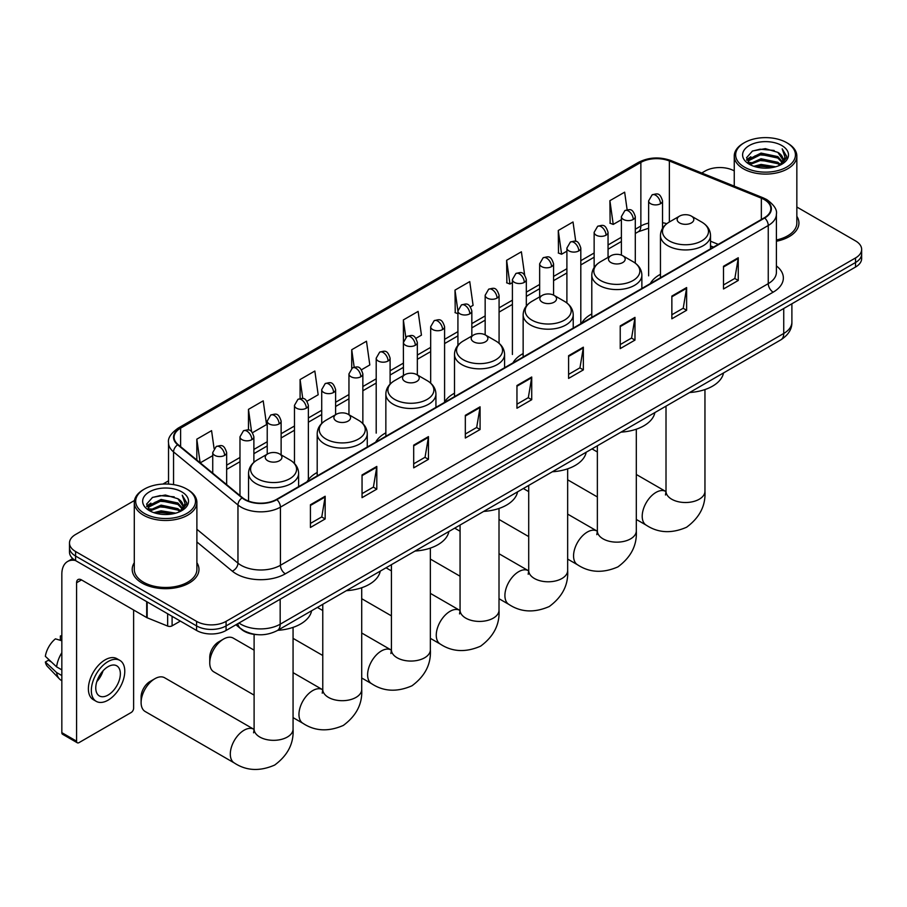<?xml version="1.0" encoding="UTF-8"?>
<svg xmlns="http://www.w3.org/2000/svg" width="907" height="907" viewBox="0 0 907 907"><rect width="100%" height="100%" fill="white"/><g stroke="black" fill="none" stroke-linecap="round" stroke-linejoin="round"><path stroke-width="1.36" d="M317.201 472.479A36.858 21.28 0 0 0 307.031 481.787M385.849 432.843A36.858 21.28 0 0 0 375.679 442.151M454.498 393.207A36.858 21.28 0 0 0 444.328 402.515M523.146 353.571A36.858 21.28 0 0 0 512.988 362.879M591.795 313.935A36.858 21.28 0 0 0 581.636 323.243M660.455 274.299A36.858 21.28 0 0 0 650.285 283.608M713.356 247.192L710.521 246.046M257.339 634.651A20.861 12.04 180 0 1 241.704 629.549L235.911 624.776M134.474 500.494L75.598 534.484A20.861 12.04 0 0 0 69.488 543.01L69.488 552.091A20.861 12.04 0 0 0 75.598 560.605L196.57 630.456A20.861 12.04 0 0 0 226.081 630.456L855.539 267.032A20.861 12.04 0 0 0 861.65 258.518L861.65 253.971A20.861 12.04 0 0 1 855.539 262.497A20.861 12.04 0 0 0 861.65 253.971L861.65 249.436A20.861 12.04 0 0 0 855.539 240.911L796.845 207.023M69.488 543.01A20.861 12.04 0 0 0 75.598 551.524L196.57 621.363A20.861 12.04 0 0 0 226.081 621.363L226.081 625.909L855.539 262.497L226.081 625.909A20.861 12.04 0 0 1 196.57 625.909A20.861 12.04 0 0 0 226.081 625.909L226.081 630.456M75.598 551.524L75.598 556.059L196.57 625.909L75.598 556.059A20.861 12.04 0 0 1 69.488 547.545A20.861 12.04 0 0 0 75.598 556.059L75.598 560.605M134.293 562.703A33.378 19.274 0 0 0 132.207 569.403A33.378 19.274 0 0 0 141.991 583.031A33.378 19.274 0 0 0 178.373 587.214A33.378 19.274 0 0 0 198.973 569.403A33.378 19.274 0 0 0 196.887 562.703A33.378 19.274 0 0 1 198.973 569.403A33.378 19.274 0 0 1 178.373 587.214A33.378 19.274 0 0 1 141.991 583.031A33.378 19.274 0 0 1 132.207 569.403A33.378 19.274 0 0 1 134.293 562.703M764.318 199.608A22.256 12.845 180 0 1 770.837 208.689A22.256 12.845 180 0 1 764.318 217.771L276.488 499.417A22.256 12.845 180 0 1 242.52 497.705L178.112 444.6A22.256 12.845 180 0 1 174.087 437.231A22.256 12.845 180 0 1 180.606 428.149L640.864 162.421A22.256 12.845 180 0 1 669.366 160.981L761.347 198.168A22.256 12.845 180 0 1 764.318 199.608M764.714 199.381A22.811 13.174 0 0 0 761.665 197.907L669.683 160.72A22.811 13.174 0 0 0 640.478 162.194L180.221 427.923A22.811 13.174 0 0 0 177.659 444.793L242.067 497.886A22.811 13.174 0 0 0 276.884 499.644L764.714 217.997A22.811 13.174 0 0 0 764.714 199.381M310.421 504.757L310.421 527.477L325.171 518.951L325.171 496.242L310.421 504.757M310.421 523.441L321.781 516.888L325.114 497.002A5.567 3.209 -120 0 0 325.171 496.242M321.679 516.945L325.171 518.951M362.052 474.951L362.052 497.66L376.802 489.145L376.802 466.436L362.052 474.951M362.052 493.635L373.412 487.07L376.745 467.184A5.567 3.209 -120 0 0 376.802 466.436M373.321 487.127L376.802 489.145M413.694 445.133L413.694 467.853L428.444 459.339L428.444 436.618L413.694 445.133M413.694 463.817L425.054 457.264L428.387 437.378A5.567 3.209 -120 0 0 428.444 436.618M424.952 457.321L428.444 459.339M465.325 415.327L465.325 438.036L480.075 429.521L480.075 406.812L465.325 415.327M465.325 434.011L476.685 427.446L480.018 407.56A5.567 3.209 -120 0 0 480.075 406.812M476.583 427.503L480.075 429.521M723.503 266.273L723.503 288.982L738.253 280.467L738.253 257.747L723.503 266.273M723.503 284.957L734.863 278.392L738.196 258.506A5.567 3.209 -120 0 0 738.253 257.747M734.761 278.449L738.253 280.467M671.86 296.079L671.86 318.799L686.622 310.273L686.622 287.564L671.86 296.079M671.86 314.763L683.232 308.21L686.554 288.313A5.567 3.209 -120 0 0 686.622 287.564M683.13 308.267L686.622 310.273M620.229 325.896L620.229 348.605L634.979 340.091L634.979 317.371L620.229 325.896M620.229 344.581L631.589 338.016L634.923 318.13A5.567 3.209 -120 0 0 634.979 317.371M631.487 338.073L634.979 340.091M568.598 355.703L568.598 378.412L583.348 369.897L583.348 347.188L568.598 355.703M568.598 374.387L579.958 367.823L583.292 347.937A5.567 3.209 -120 0 0 583.348 347.188M579.856 367.879L583.348 369.897M516.956 385.52L516.956 408.229L531.717 399.715L531.717 376.995L516.956 385.52M516.956 404.193L528.327 397.64L531.649 377.754A5.567 3.209 -120 0 0 531.717 376.995M528.225 397.697L531.717 399.715M776.403 241.251A33.378 19.274 0 0 0 798.931 223.031A33.378 19.274 0 0 0 796.845 216.32A33.378 19.274 0 0 1 798.931 223.031A33.378 19.274 0 0 1 776.403 241.251M226.081 621.363L855.539 257.951A20.861 12.04 0 0 0 861.65 249.436M734.251 170.89A20.861 12.04 0 0 0 705.056 171.072L701.723 172.999M168.532 480.835L162.92 484.066M307.008 401.211L318.176 394.772L314.842 371.031L300.092 379.557L300.092 398.536M252.52 432.673L266.545 424.578L263.211 400.849L248.461 409.363L248.461 430.031M214.075 448.443L211.569 430.655L196.819 439.181L196.819 460.03M470.472 306.838L473.08 305.33L469.747 281.601L454.997 290.115L455.235 312.7M524.643 274.991L521.389 251.795L506.628 260.309L506.866 282.882M575.741 241.375L573.02 221.977L558.27 230.491L558.508 253.076M627.122 209.766L624.651 192.171L609.901 200.685L610.139 223.258M361.496 369.761L369.807 364.954L366.485 341.225L351.723 349.739L351.723 368.344M415.984 338.3L421.449 335.148L418.116 311.407L403.366 319.933L403.445 342.597M403.445 375.532L403.366 342.415M403.366 319.933L405.792 337.234M457.922 313.697L454.997 312.609M454.997 290.115L457.922 310.999A6.95 4.013 0 0 0 459.962 313.822A6.95 4.013 0 0 0 469.803 313.822A6.95 4.013 0 0 0 471.833 310.988C469.01 302.065 466.266 303.845 461.402 304.967A6.95 4.013 60 0 1 464.883 305.308A6.95 4.013 -120 0 1 469.803 313.822M506.628 260.309L509.961 284.038L512.41 282.621M509.961 284.038L506.628 282.791M558.27 230.491L561.603 254.232L566.898 251.171M561.603 254.232L558.27 252.985M609.901 200.685L613.234 224.414L621.386 219.709M613.234 224.414L609.901 223.167M351.723 349.739L354.172 367.165M300.092 379.557L302.757 398.536M248.461 409.363L251.579 431.653M200.243 462.853L212.737 455.643M196.819 439.181L200.13 462.751M744.398 167.092A29.908 17.267 0 0 0 786.686 167.092A29.908 17.267 0 0 0 786.698 142.682A29.908 17.267 0 0 0 786.686 142.682L787.673 143.249A31.292 18.072 0 0 1 796.845 156.027A31.292 18.072 0 0 1 777.526 172.715A31.292 18.072 0 0 1 743.411 168.804A31.292 18.072 0 0 1 734.251 156.027A31.292 18.072 0 0 1 743.411 143.249L744.398 142.682A29.908 17.267 0 0 0 744.398 167.092M776.403 239.981A31.292 18.072 0 0 0 796.845 223.031L796.845 156.027M753.83 166.287L761.041 164.428L775.678 166.775M755.894 166.911L761.041 165.856L773.535 167.307M749.329 163.963L761.041 158.759L777.843 162.296L780.542 164.541M750.044 164.552L761.041 160.176L777.843 163.714L779.793 165.21M748.366 162.999L748.751 159.224L761.041 153.079L777.843 156.616L782.435 161.831M748.207 162.308L748.751 160.641L761.041 154.496L777.843 158.045L782.106 162.512M779.612 165.357A17.392 10.034 0 0 0 782.934 159.462A17.392 10.034 0 0 0 777.843 152.365L782.922 159.802M781.777 145.517A22.947 13.254 0 0 0 749.363 145.494A22.947 13.254 0 0 0 749.216 164.201A22.947 13.254 0 0 0 749.318 164.258A22.947 13.254 0 0 0 781.879 164.201A22.947 13.254 0 0 0 781.777 145.517M777.843 152.365L765.349 148.635L752.515 150.993L746.563 157.716L750.508 164.893M781.04 164.666L786.584 157.625L786.698 156.367L782.185 148.827L785.031 157.274L779.793 165.278M787.673 143.249L786.698 142.682A29.908 17.267 0 0 0 744.398 142.682M782.185 148.827L786.686 156.65M752.209 151.14L760.077 149.202L774.159 150.46M746.79 160.278L749.352 158.26M754.998 155.868L760.077 154.882L773.66 155.993M754.998 161.537L760.077 160.562L773.66 161.673M756.041 166.945L760.077 166.242L773.524 167.307M746.642 159.723L750.849 156.73M748.876 163.543L750.849 162.41M679.581 222.918A8.344 4.818 0 0 0 691.383 222.918A8.344 4.818 0 0 0 691.383 216.104L701.746 222.079A23.004 13.276 0 0 1 701.746 240.865A23.004 13.276 0 0 1 669.219 240.865A23.004 13.276 0 0 1 669.219 222.079C663.561 225.446 660.636 229.913 660.455 235.491A25.033 14.455 0 0 0 667.779 245.706A25.033 14.455 0 0 0 695.068 248.847A25.033 14.455 0 0 0 710.521 235.491C710.34 229.913 707.415 225.446 701.746 222.079L691.383 216.104A8.344 4.818 0 0 0 679.581 216.104A8.344 4.818 0 0 0 679.581 222.918M689.637 392.504A38.253 22.085 0 0 0 723.514 372.947M610.933 262.554A8.344 4.818 0 0 0 622.735 262.554A8.344 4.818 0 0 0 622.735 255.74L633.097 261.715A23.004 13.276 0 0 1 633.097 280.501A23.004 13.276 0 0 1 600.57 280.501A23.004 13.276 0 0 1 600.57 261.715C594.913 265.082 591.988 269.549 591.795 275.127A25.033 14.455 0 0 0 599.13 285.342A25.033 14.455 0 0 0 626.42 288.483A25.033 14.455 0 0 0 641.873 275.127C641.691 269.549 638.766 265.082 633.097 261.715L622.735 255.74A8.344 4.818 0 0 0 610.933 255.74A8.344 4.818 0 0 0 610.933 262.554M620.989 432.14A38.253 22.085 0 0 0 654.865 412.583M542.284 302.19A8.344 4.818 0 0 0 554.086 302.19A8.344 4.818 0 0 0 554.086 295.376L564.449 301.351A23.004 13.276 0 0 1 564.449 320.137A23.004 13.276 0 0 1 531.921 320.137A23.004 13.276 0 0 1 531.921 301.351C526.264 304.718 523.339 309.185 523.146 314.763A25.033 14.455 0 0 0 530.482 324.978A25.033 14.455 0 0 0 557.771 328.107A25.033 14.455 0 0 0 573.224 314.763C573.043 309.185 570.118 304.718 564.449 301.351L554.086 295.376A8.344 4.818 0 0 0 542.284 295.376A8.344 4.818 0 0 0 542.284 302.19M552.34 471.776A38.253 22.085 0 0 0 586.205 452.219M473.635 341.814A8.344 4.818 0 0 0 485.438 341.814A8.344 4.818 0 0 0 485.438 335L495.8 340.987A23.004 13.276 0 0 1 495.8 359.762A23.004 13.276 0 0 1 463.273 359.762A23.004 13.276 0 0 1 463.273 340.987C457.604 344.354 454.679 348.821 454.498 354.388A25.033 14.455 0 0 0 461.833 364.614A25.033 14.455 0 0 0 489.122 367.743A25.033 14.455 0 0 0 504.575 354.388C504.383 348.821 501.469 344.354 495.8 340.987L485.438 335A8.344 4.818 0 0 0 473.635 335A8.344 4.818 0 0 0 473.635 341.814M483.692 511.412A38.253 22.085 0 0 0 517.557 491.855M404.987 381.45A8.344 4.818 0 0 0 416.789 381.45A8.344 4.818 0 0 0 416.789 374.636L427.152 380.623A23.004 13.276 0 0 1 427.152 399.397A23.004 13.276 0 0 1 394.624 399.397A23.004 13.276 0 0 1 394.624 380.623C388.956 383.99 386.031 388.457 385.849 394.023A25.033 14.455 0 0 0 393.185 404.25A25.033 14.455 0 0 0 420.463 407.379A25.033 14.455 0 0 0 435.927 394.023C435.734 388.457 432.809 383.99 427.152 380.623L416.789 374.636A8.344 4.818 0 0 0 404.987 374.636A8.344 4.818 0 0 0 404.987 381.45M415.043 551.048A38.253 22.085 0 0 0 448.908 531.491M209.755 662.938L209.755 657.258A12.517 7.222 -60 0 1 218.61 641.929L223.519 639.084A19.478 11.247 120 0 0 209.755 662.938A19.478 11.247 120 0 0 213.791 671.849L254.107 695.125M336.338 421.086A8.344 4.818 0 0 0 348.141 421.086A8.344 4.818 0 0 0 348.141 414.272L358.503 420.258A23.004 13.276 0 0 1 358.503 439.033A23.004 13.276 0 0 1 325.976 439.033A23.004 13.276 0 0 1 325.976 420.258C320.307 423.626 317.382 428.093 317.201 433.659A25.033 14.455 0 0 0 324.536 443.886A25.033 14.455 0 0 0 351.814 447.015A25.033 14.455 0 0 0 367.267 433.659C367.086 428.093 364.161 423.626 358.503 420.258L348.141 414.272A8.344 4.818 0 0 0 336.338 414.272A8.344 4.818 0 0 0 336.338 421.086M346.383 590.684A38.253 22.085 0 0 0 380.26 571.127M254.107 650.16L233.258 638.12A19.478 11.247 120 0 0 223.519 639.084L218.61 641.929M141.107 702.574L141.107 696.893A12.517 7.222 -60 0 1 149.95 681.554A12.517 7.222 -60 0 1 149.961 681.554L154.87 678.719A19.478 11.247 120 0 0 141.107 702.574A19.478 11.247 120 0 0 145.131 711.485L234.346 762.991A19.478 11.247 -60 0 1 231.353 747.379A19.478 11.247 -60 0 1 244.074 730.226A19.478 11.247 -60 0 1 253.813 729.262L254.107 729.421M267.678 460.722A8.344 4.818 0 0 0 279.481 460.722A8.344 4.818 0 0 0 279.481 453.908L289.843 459.894A23.004 13.276 0 0 1 289.843 478.669A23.004 13.276 0 0 1 257.327 478.669A23.004 13.276 0 0 1 257.327 459.894C251.658 463.262 248.733 467.729 248.552 473.295A25.033 14.455 0 0 0 255.876 483.522A25.033 14.455 0 0 0 283.165 486.651A25.033 14.455 0 0 0 298.618 473.295C298.437 467.729 295.512 463.262 289.843 459.894L279.481 453.908A8.344 4.818 0 0 0 267.678 453.908A8.344 4.818 0 0 0 267.678 460.722M277.735 630.32A38.253 22.085 0 0 0 311.611 610.762M253.813 729.262L164.609 677.756A19.478 11.247 120 0 0 154.87 678.719L149.95 681.554M172.103 616.329L172.103 625.841L180.346 621.08M75.36 560.469A27.822 16.065 -120 0 0 67.594 561.501A27.822 16.065 -120 0 0 61.835 574.233L61.835 732.663L76.585 741.178L76.585 582.748A6.95 4.013 60 0 1 78.025 579.573A6.95 4.013 60 0 1 81.505 579.913L146.696 617.554L146.696 601.647M76.585 741.178A3.481 2.007 120 0 0 77.299 742.776L62.549 734.251A3.481 2.007 -60 0 1 61.835 732.663M77.299 742.776A3.481 2.007 120 0 0 79.045 742.606L131.175 712.505A3.481 2.007 120 0 0 133.624 708.242L133.624 610.014M172.103 625.841A3.481 2.007 180 0 1 167.659 626.068L147.161 617.78A3.481 2.007 180 0 1 146.696 617.554M108.058 695.068A17.392 10.034 120 0 0 119.418 679.751A17.392 10.034 120 0 0 116.754 665.817A17.392 10.034 120 0 0 108.058 666.679A17.392 10.034 120 0 0 96.698 682.007A17.392 10.034 120 0 0 99.362 695.93A17.392 10.034 120 0 0 108.058 695.068M96.822 681.599A17.392 10.034 120 0 0 103.058 670.783M61.835 636.453L60.361 636.011L60.361 639.503L61.835 640.353M119.883 660.398L116.935 658.697A23.65 13.65 120 0 0 105.11 659.865A23.65 13.65 120 0 0 89.657 680.703A23.65 13.65 120 0 0 93.285 699.648L96.233 701.349A23.65 13.65 120 0 0 108.058 700.181A23.65 13.65 120 0 0 123.499 679.343A23.65 13.65 120 0 0 119.883 660.398A23.65 13.65 120 0 0 108.058 661.566A23.65 13.65 120 0 0 92.605 682.404A23.65 13.65 120 0 0 96.233 701.349M61.835 652.711A22.947 13.254 120 0 0 56.608 666.86L45.35 656.317A18.083 10.442 120 0 1 55.44 638.845L61.835 640.784M61.835 669.876L56.608 666.86M51.438 662.019L48.377 660.251L45.35 661.997L56.608 672.541L61.835 675.545M56.608 672.541A22.947 13.254 120 0 0 59.443 678.946A22.947 13.254 120 0 0 61.177 680.307L61.835 680.692M61.835 635.603A18.083 10.442 120 0 0 60.361 636.011M45.35 661.997A18.083 10.442 120 0 0 47.493 666.498L59.443 678.946M144.451 513.475A29.908 17.267 0 0 0 186.74 513.475A29.908 17.267 0 0 0 186.74 489.054L187.726 489.621A31.292 18.072 0 0 1 196.887 502.399A31.292 18.072 0 0 1 177.568 519.099A31.292 18.072 0 0 1 143.465 515.176A31.292 18.072 0 0 1 134.293 502.399A31.292 18.072 0 0 1 143.465 489.621L144.451 489.054A29.908 17.267 0 0 0 144.451 513.475M134.293 502.399L134.293 569.403A31.292 18.072 0 0 0 143.465 582.181A31.292 18.072 0 0 0 177.568 586.103A31.292 18.072 0 0 0 196.887 569.403L196.887 502.399M153.873 512.659L161.095 510.811L175.72 513.158M155.947 513.294L161.095 512.228L173.588 513.691L160.12 512.614L156.083 513.328M149.394 510.324L161.095 505.131L177.885 508.68L180.595 510.913M150.097 510.936L161.095 506.548L177.885 510.097L179.835 511.593M148.419 509.371L148.805 505.607L161.095 499.451L177.885 503L182.488 508.215M148.26 508.68L148.805 507.024L161.095 500.879L177.885 504.417L182.16 508.895M179.665 511.741A17.392 10.034 0 0 0 182.976 505.834A17.392 10.034 0 0 0 177.885 498.737L182.965 506.185M181.819 491.9A22.947 13.254 0 0 0 149.417 491.866A22.947 13.254 0 0 0 149.27 510.573A22.947 13.254 0 0 0 149.36 510.641A22.947 13.254 0 0 0 181.922 510.573A22.947 13.254 0 0 0 181.819 491.9M177.885 498.737L165.391 495.018L152.557 497.376L146.605 504.099L150.551 511.265M181.083 511.038L186.627 504.009L186.74 502.75L182.228 495.211L185.073 503.657L179.847 511.65M187.726 489.621L186.74 489.054A29.908 17.267 0 0 0 144.451 489.054M182.228 495.211L186.74 503.034M152.263 497.524L160.12 495.585L174.201 496.843M146.832 506.662L149.394 504.643M155.052 502.24L160.12 501.265L173.702 502.376M155.052 507.92L160.12 506.934L173.702 508.056M146.685 506.106L150.902 503.102M148.929 509.915L150.902 508.782M238.96 623.007A27.822 16.065 0 0 0 240.831 624.209A27.822 16.065 0 0 0 280.172 624.209L783.739 333.47A27.822 16.065 0 0 0 791.89 322.121C792.094 329.014 788.421 334.932 780.859 339.842L277.293 630.569A13.911 8.027 60 0 0 280.172 624.209L280.172 599.221M783.739 308.493L783.739 333.47A13.911 8.027 60 0 1 780.859 339.842M237.838 623.665A13.911 9.308 129.5 0 0 240.264 628.188L236.035 624.708M855.539 267.032L855.539 257.951M196.57 630.456L196.57 621.363M776.403 265.921A34.772 20.079 180 0 1 773.172 292.167L285.342 573.814A6.95 4.013 60 0 1 280.422 565.288L768.252 283.642A27.822 16.065 0 0 0 776.403 272.293L776.403 214.143A27.822 16.065 180 0 1 768.252 225.503A6.95 4.013 -120 0 0 764.714 217.997M285.342 573.814A34.772 20.079 180 0 1 236.16 573.814A34.772 20.079 180 0 1 232.26 571.127L196.887 541.955M242.067 497.886A6.95 4.648 129.5 0 0 237.963 504.995L237.963 563.145A27.822 16.065 0 0 0 241.081 565.288A27.822 16.065 0 0 0 280.422 565.288L280.422 507.149A27.822 16.065 180 0 1 237.963 504.995L173.554 451.901A27.822 16.065 180 0 1 168.532 442.684L168.532 484.089M776.403 214.143C777.322 209.8 774.136 204.948 766.812 199.597L763.15 197.828A6.95 3.254 112 0 0 761.665 197.907M763.15 197.828L671.18 160.641C659.661 156.571 648.72 157.16 638.369 162.421A6.95 4.013 60 0 1 640.478 162.194M180.221 427.923A6.95 4.013 -120 0 0 178.112 428.149C170.901 433.331 167.704 438.183 168.532 442.684M177.659 444.793A6.95 4.648 129.5 0 0 173.554 451.901L173.554 484.621M671.18 160.641A6.95 3.254 112 0 0 669.683 160.72M276.884 499.644A6.95 4.013 60 0 1 280.422 507.149L768.252 225.503L768.252 283.642A6.95 4.013 60 0 0 773.172 292.167M196.887 529.28L237.963 563.145A6.95 4.648 -50.5 0 1 232.26 571.127M180.606 428.149L180.606 446.663M761.347 198.168L761.347 219.494M669.366 160.981L669.366 222M718.276 244.357L710.521 241.217M666.815 223.689A22.256 12.845 0 0 0 662.541 222.725M648.63 223.111A22.256 12.845 0 0 0 640.864 226.024L635.297 229.233M640.864 162.421L640.864 226.024A12.517 7.222 60 0 1 638.279 231.75L635.297 233.473M621.386 237.26L608.053 244.969M594.142 252.996L580.809 260.694M566.898 268.721L553.565 276.42M539.654 284.458L526.321 292.156M512.41 300.183L499.077 307.881M485.166 315.908L471.833 323.606M457.922 331.645L444.589 339.343M430.678 347.37L417.345 355.068M403.445 363.095L390.101 370.793M376.201 378.831L362.857 386.529M348.957 394.556L335.613 402.255M321.713 410.281L308.369 417.98M294.469 426.018L281.125 433.716M267.225 441.743L253.881 449.441M239.981 457.468L226.648 465.166M516.956 386.235L531.649 377.754M568.598 356.428L583.292 347.937M620.229 326.611L634.923 318.13M671.86 296.804L686.554 288.313M723.503 266.987L738.196 258.506M465.325 416.041L480.018 407.56M413.694 445.859L428.387 437.378M362.052 475.665L376.745 467.184M310.421 505.482L325.114 497.002M704.954 389.557L704.954 491.277A19.478 11.247 180 0 1 699.252 499.224A19.478 11.247 180 0 1 671.713 499.224A19.478 11.247 180 0 1 666.01 491.277L665.489 495.007M704.954 491.277C705.805 505.573 699.671 517.568 686.576 527.239C671.656 533.747 658.21 533.055 646.249 525.176A19.478 11.247 -60 0 1 643.256 509.575A19.478 11.247 -60 0 1 655.976 492.41A19.478 11.247 -60 0 1 665.715 491.447L666.01 491.617M636.306 429.192L636.306 530.912A19.478 11.247 180 0 1 630.603 538.86A19.478 11.247 180 0 1 603.064 538.86A19.478 11.247 180 0 1 597.362 530.912L596.84 534.642M636.306 530.912C637.145 545.209 631.023 557.204 617.928 566.875C603.008 573.383 589.561 572.691 577.589 564.812A19.478 11.247 -60 0 1 574.607 549.211A19.478 11.247 -60 0 1 587.328 532.046A19.478 11.247 -60 0 1 597.067 531.083L597.362 531.253M567.657 468.828L567.657 570.548A19.478 11.247 180 0 1 561.955 578.496A19.478 11.247 180 0 1 534.416 578.496A19.478 11.247 180 0 1 528.713 570.548L528.191 574.278M567.657 570.548C568.496 584.845 562.374 596.829 549.279 606.511C534.359 613.007 520.913 612.327 508.94 604.447A19.478 11.247 -60 0 1 505.959 588.847A19.478 11.247 -60 0 1 518.679 571.682A19.478 11.247 -60 0 1 528.418 570.718L528.713 570.888M499.009 508.464L499.009 610.184A19.478 11.247 180 0 1 493.306 618.132A19.478 11.247 180 0 1 465.767 618.132A19.478 11.247 180 0 1 460.064 610.184L459.543 613.914M499.009 610.184C499.848 624.481 493.725 636.465 480.631 646.147C465.71 652.643 452.264 651.963 440.292 644.083A19.478 11.247 -60 0 1 437.31 628.483A19.478 11.247 -60 0 1 450.031 611.318A19.478 11.247 -60 0 1 459.77 610.354L460.064 610.524M430.36 548.1L430.36 649.82A19.478 11.247 180 0 1 424.657 657.768A19.478 11.247 180 0 1 397.119 657.768A19.478 11.247 180 0 1 391.416 649.82L390.894 653.55M430.36 649.82C431.199 664.117 425.077 676.1 411.982 685.783C397.062 692.279 383.616 691.599 371.643 683.719A19.478 11.247 -60 0 1 368.661 668.108A19.478 11.247 -60 0 1 381.382 650.954A19.478 11.247 -60 0 1 391.121 649.99L391.405 650.16M361.712 587.736L361.712 689.456A19.478 11.247 180 0 1 356.009 697.404A19.478 11.247 180 0 1 328.47 697.404A19.478 11.247 180 0 1 322.767 689.456L322.234 693.186M361.712 689.456C362.551 703.753 356.417 715.736 343.334 725.419C328.402 731.915 314.967 731.223 302.995 723.355A19.478 11.247 -60 0 1 300.013 707.743A19.478 11.247 -60 0 1 312.734 690.59A19.478 11.247 -60 0 1 322.461 689.626L322.756 689.785M293.063 627.372L293.063 729.092A19.478 11.247 180 0 1 287.349 737.04A19.478 11.247 180 0 1 259.81 737.04A19.478 11.247 180 0 1 254.107 729.092L253.586 732.822M660.5 203.724A6.95 4.013 0 0 0 662.541 200.878C659.718 191.967 656.974 193.735 652.11 194.858A6.95 4.013 60 0 1 655.591 195.209A6.95 4.013 -120 0 1 660.5 203.724A6.95 4.013 0 0 1 650.67 203.724A6.95 4.013 0 0 1 648.63 200.878L652.11 194.858M633.256 219.449A6.95 4.013 0 0 0 635.297 216.614C632.474 207.692 629.73 209.472 624.866 210.594A6.95 4.013 60 0 1 628.347 210.934A6.95 4.013 -120 0 1 633.256 219.449A6.95 4.013 0 0 1 623.426 219.449A6.95 4.013 0 0 1 621.386 216.614L624.866 210.594M606.023 235.185A6.95 4.013 0 0 0 608.053 232.339C605.23 223.417 602.486 225.197 597.622 226.319A6.95 4.013 60 0 1 601.103 226.659A6.95 4.013 -120 0 1 606.023 235.185A6.95 4.013 0 0 1 596.182 235.185A6.95 4.013 0 0 1 594.142 232.339L597.622 226.319M578.779 250.91A6.95 4.013 0 0 0 580.809 248.065C577.986 239.153 575.242 240.922 570.378 242.044A6.95 4.013 60 0 1 573.859 242.396A6.95 4.013 -120 0 1 578.779 250.91A6.95 4.013 0 0 1 568.938 250.91A6.95 4.013 0 0 1 566.898 248.065L570.378 242.044M551.535 266.635A6.95 4.013 0 0 0 553.565 263.801C550.742 254.878 547.998 256.658 543.134 257.781A6.95 4.013 60 0 1 546.615 258.121A6.95 4.013 -120 0 1 551.535 266.635A6.95 4.013 0 0 1 541.694 266.635A6.95 4.013 0 0 1 539.654 263.801L543.134 257.781M524.291 282.372A6.95 4.013 0 0 0 526.321 279.526C523.498 270.603 520.754 272.383 515.89 273.506A6.95 4.013 60 0 1 519.371 273.846A6.95 4.013 -120 0 1 524.291 282.372A6.95 4.013 0 0 1 514.45 282.372A6.95 4.013 0 0 1 512.41 279.526L515.89 273.506M497.047 298.097A6.95 4.013 0 0 0 499.077 295.263C496.254 286.34 493.51 288.109 488.646 289.231A6.95 4.013 60 0 1 492.127 289.582A6.95 4.013 -120 0 1 497.047 298.097A6.95 4.013 0 0 1 487.206 298.097A6.95 4.013 0 0 1 485.166 295.263L488.646 289.231M442.559 329.558A6.95 4.013 0 0 0 444.589 326.713C441.766 317.79 439.022 319.57 434.158 320.693A6.95 4.013 60 0 1 437.639 321.033A6.95 4.013 -120 0 1 442.559 329.558A6.95 4.013 0 0 1 432.718 329.558A6.95 4.013 0 0 1 430.678 326.713L434.158 320.693M415.315 345.284A6.95 4.013 0 0 0 417.345 342.449C414.522 333.527 411.778 335.295 406.914 336.418A6.95 4.013 60 0 1 410.395 336.769A6.95 4.013 -120 0 1 415.315 345.284A6.95 4.013 0 0 1 405.474 345.284A6.95 4.013 0 0 1 403.445 342.449L406.914 336.418M388.071 361.009A6.95 4.013 0 0 0 390.101 358.174C387.278 349.252 384.534 351.032 379.67 352.154A6.95 4.013 60 0 1 383.151 352.494A6.95 4.013 -120 0 1 388.071 361.009A6.95 4.013 0 0 1 378.23 361.009A6.95 4.013 0 0 1 376.201 358.174L379.67 352.154M360.827 376.745A6.95 4.013 0 0 0 362.857 373.899C360.034 364.977 357.29 366.757 352.426 367.879A6.95 4.013 60 0 1 355.907 368.219A6.95 4.013 -120 0 1 360.827 376.745A6.95 4.013 0 0 1 350.986 376.745A6.95 4.013 0 0 1 348.957 373.899L352.426 367.879M333.583 392.47A6.95 4.013 0 0 0 335.613 389.636C332.79 380.713 330.057 382.482 325.182 383.604A6.95 4.013 60 0 1 328.663 383.956A6.95 4.013 -120 0 1 333.583 392.47A6.95 4.013 0 0 1 323.742 392.47A6.95 4.013 0 0 1 321.713 389.636L325.182 383.604M306.339 408.195A6.95 4.013 0 0 0 308.369 405.361C305.557 396.438 302.813 398.218 297.938 399.341A6.95 4.013 60 0 1 301.419 399.681A6.95 4.013 -120 0 1 306.339 408.195A6.95 4.013 0 0 1 296.498 408.195A6.95 4.013 0 0 1 294.469 405.361L297.938 399.341M279.095 423.932A6.95 4.013 0 0 0 281.125 421.086C278.313 412.163 275.569 413.943 270.694 415.066A6.95 4.013 60 0 1 274.175 415.406A6.95 4.013 -120 0 1 279.095 423.932A6.95 4.013 0 0 1 269.254 423.932A6.95 4.013 0 0 1 267.225 421.086L270.694 415.066M251.851 439.657A6.95 4.013 0 0 0 253.881 436.823C251.069 427.9 248.325 429.669 243.45 430.791A6.95 4.013 60 0 1 246.931 431.142A6.95 4.013 -120 0 1 251.851 439.657A6.95 4.013 0 0 1 242.01 439.657A6.95 4.013 0 0 1 239.981 436.823L243.45 430.791M224.607 455.382A6.95 4.013 0 0 0 226.648 452.548C223.825 443.625 221.081 445.405 216.206 446.527A6.95 4.013 60 0 1 219.687 446.868A6.95 4.013 -120 0 1 224.607 455.382A6.95 4.013 0 0 1 214.766 455.382A6.95 4.013 0 0 1 212.737 452.548L216.206 446.527M76.585 582.748L81.505 579.913M147.161 601.919L147.161 617.78M167.659 626.068L167.659 613.756M277.293 630.569C266.102 636.192 254.912 636.192 243.711 630.569L240.264 628.188M791.89 322.121L791.89 303.788M638.369 162.421L178.112 428.149M648.63 228.235L638.279 231.75M621.386 241.5L608.053 249.198M594.142 257.225L580.809 264.923M566.898 272.962L553.565 280.66M539.654 288.687L526.321 296.385M512.41 304.412L499.077 312.11M485.166 320.148L471.833 327.846M457.922 335.873L444.589 343.572M430.678 351.599L417.345 359.297M403.445 367.335L390.101 375.033M376.201 383.06L362.857 390.758M348.957 398.785L335.613 406.483M321.713 414.522L308.369 422.22M294.469 430.247L281.125 437.945M267.225 445.972L253.881 453.67M239.981 461.708L226.648 469.407M713.514 247.112L710.521 245.899M748.162 162.75L748.162 161.593M734.251 186.139L734.251 156.027M646.249 525.176L636.306 519.439M597.362 496.957L567.657 479.803M710.521 248.835L710.521 235.491M660.455 277.746L660.455 235.491M679.581 216.104L669.219 222.079M665.715 491.447L636.306 474.474M597.362 451.981L591.988 448.886M666.01 406.143L666.01 491.277M577.589 564.812L567.657 559.075M528.713 536.593L499.009 519.439M641.873 288.471L641.873 275.127M591.795 317.382L591.795 275.127M610.933 255.74L600.57 261.715M597.067 531.083L567.657 514.11M528.713 491.617L523.339 488.522M597.362 445.779L597.362 530.912M508.94 604.447L499.009 598.711M460.064 576.228L430.36 559.075M573.224 328.107L573.224 314.763M523.146 357.007L523.146 314.763M542.284 295.376L531.921 301.351M528.418 570.718L499.009 553.735M460.064 531.253L454.69 528.157M528.713 485.415L528.713 570.548M440.292 644.083L430.36 638.347M391.416 615.864L361.712 598.711M504.575 367.732L504.575 354.388M454.498 396.642L454.498 354.388M473.635 335L463.273 340.987M459.77 610.354L430.36 593.371M391.416 570.888L386.042 567.793M460.064 525.051L460.064 610.184M371.643 683.719L361.712 677.983M322.767 655.5L293.063 638.347M435.927 407.368L435.927 394.023M385.849 436.278L385.849 394.023M404.987 374.636L394.624 380.623M391.121 649.99L361.712 633.007M322.767 610.524L317.393 607.418M391.416 564.687L391.416 649.82M302.995 723.355L293.063 717.618M367.267 447.004L367.267 433.659M317.201 475.914L317.201 433.659M336.338 414.272L325.976 420.258M322.461 689.626L293.063 672.643M322.767 604.323L322.767 689.456M293.063 729.092C293.902 743.389 287.768 755.372 274.674 765.054C259.753 771.551 246.307 770.859 234.346 762.991M298.618 486.64L298.618 473.295M248.552 501.083L248.552 473.295M267.678 453.908L257.327 459.894M254.107 634.378L254.107 729.092M662.541 228.326L662.541 200.878M648.63 275.841L648.63 200.878M635.297 263.166L635.297 216.614M621.386 255.105L621.386 216.614M608.053 257.395L608.053 232.339M594.142 267.554L594.142 232.339M580.809 323.028L580.809 248.065M566.898 302.983L566.898 248.065M553.565 295.092L553.565 263.801M539.654 296.884L539.654 263.801M526.321 306.056L526.321 279.526M512.41 354.478L512.41 279.526M499.077 343.3L499.077 295.263M485.166 334.853L485.166 295.263M471.833 336.043L471.833 310.988M457.922 345.386L457.922 310.988L461.402 304.967M444.589 401.665L444.589 326.713M430.678 383.151L430.678 326.713M417.345 374.965L417.345 342.449M390.101 384.092L390.101 358.174M376.201 433.127L376.201 358.174M362.857 423.569L362.857 373.899M348.957 414.748L348.957 373.899M335.613 414.692L335.613 389.636M321.713 423.478L321.713 389.636M308.369 479.69L308.369 405.361M294.469 463.466L294.469 405.361M281.125 454.861L281.125 421.086M267.225 454.18L267.225 421.086M253.881 462.332L253.881 436.823M239.981 495.607L239.981 436.823M226.648 484.61L226.648 452.548M212.737 473.148L212.737 452.548M67.594 561.501L72.73 558.531M148.204 509.133L148.204 507.977"/></g></svg>
